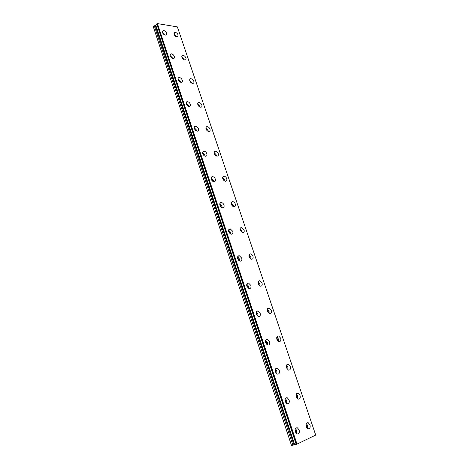 <?xml version="1.0" encoding="UTF-8"?>
<svg xmlns="http://www.w3.org/2000/svg" width="469" height="469" viewBox="0 0 469 469"><rect width="100%" height="100%" fill="white"/><g stroke="black" fill="none" stroke-linecap="round" stroke-linejoin="round"><path stroke-width="0.7" d="M174.65 35.339L175.441 36.224M182.283 58.179L183.244 59.305M295.06 429.751L295.875 430.87L295.74 432.752M285 399.74L285.897 400.907L285.779 402.666M275.133 370.311L276.112 371.512L276.018 373.154M265.46 341.438L266.503 342.669L266.445 344.187M255.974 313.11L257.082 314.371L257.053 315.76M246.676 285.31L247.831 286.588L247.831 287.855M237.549 258.02L238.75 259.322L238.78 260.453M228.602 231.229L229.833 232.548L229.886 233.544M219.826 204.924L221.081 206.254L221.157 207.116M211.214 179.094L212.48 180.436L212.568 181.157M202.766 153.721L204.126 155.649M194.477 128.793L195.825 130.581M186.345 104.306L187.653 105.947M178.372 80.252L179.604 81.723M190.068 81.43L191.153 82.761M198.012 105.097L199.173 106.598M206.102 129.18L207.321 130.833M214.351 153.691L215.593 155.491M222.757 178.636L224 180.565M231.323 204.027L232.46 205.305L232.548 206.084M240.046 229.869L241.166 231.141L241.242 232.049M248.939 256.185L250.03 257.44L250.088 258.478M170.546 56.614L171.677 57.904M162.878 33.399L163.863 34.471M306.028 424.697L306.761 425.758L306.691 427.511M296.05 395.273L296.859 396.381L296.807 398.023M286.26 366.406L287.139 367.555L287.11 369.08M276.663 338.079L277.607 339.257L277.595 340.67M267.242 310.279L268.245 311.486L268.256 312.776M258.003 282.983L259.052 284.214L259.093 285.381M296.203 444.378L294.714 444.764L155.702 24.98L294.714 444.764M156.845 24.206L155.702 24.98M178.167 35.028C177.37 33.305 176.268 32.437 174.861 32.437L174.169 34.389C174.966 36.113 176.063 36.981 177.47 36.987L178.167 35.028M176.438 36.658L174.11 34.19M185.917 57.957C185.155 56.268 184.083 55.412 182.699 55.383C181.866 55.6 181.609 56.286 181.931 57.435C182.693 59.123 183.76 59.979 185.144 60.014C185.988 59.798 186.246 59.112 185.917 57.957M184.153 59.528L181.837 57.077M299.146 429.944L297.34 427.781C295.435 427.646 294.749 428.971 295.277 431.767L297.07 433.931C298.988 434.071 299.679 432.74 299.146 429.944M296.572 433.661L296.719 430.478L295.417 428.584M289.115 399.928L287.221 397.73C285.375 397.618 284.706 398.89 285.222 401.54L287.104 403.739C288.963 403.85 289.637 402.578 289.115 399.928M286.641 403.516L286.747 400.555L285.316 398.586M279.278 370.481L277.285 368.247C275.502 368.171 274.857 369.384 275.356 371.888L277.337 374.127C279.137 374.209 279.782 372.996 279.278 370.481M276.903 373.94L276.962 371.208L275.409 369.162M269.622 341.596L267.529 339.322C265.812 339.275 265.196 340.435 265.677 342.804L267.758 345.078C269.493 345.131 270.115 343.965 269.622 341.596M267.348 344.92L267.365 342.405L265.689 340.295M260.148 313.245L257.956 310.935C256.303 310.924 255.711 312.032 256.185 314.265L258.366 316.581C260.037 316.598 260.629 315.485 260.148 313.245M257.968 316.446L257.944 314.148L256.156 311.979M250.856 285.422L248.547 283.077C246.97 283.094 246.413 284.161 246.87 286.266L249.162 288.611C250.751 288.599 251.32 287.532 250.856 285.422M248.758 288.494L248.699 286.407L246.8 284.185M241.728 258.114L239.307 255.728C237.806 255.781 237.279 256.795 237.724 258.777L240.128 261.163C241.646 261.116 242.18 260.096 241.728 258.114M239.718 261.057L239.624 259.175L237.625 256.906M232.771 231.299L230.232 228.878C228.813 228.966 228.315 229.933 228.743 231.792L231.27 234.213C232.7 234.137 233.204 233.163 232.771 231.299M230.83 234.113L230.713 232.436L228.62 230.127M223.971 204.965C223.396 203.528 222.511 202.714 221.315 202.514C219.979 202.631 219.515 203.558 219.932 205.299C220.5 206.735 221.38 207.55 222.57 207.755C223.924 207.644 224.387 206.718 223.971 204.965M222.101 207.661L221.96 206.184L219.785 203.833M215.33 179.105C214.726 177.622 213.8 176.795 212.557 176.625C211.302 176.766 210.874 177.651 211.273 179.281C211.877 180.764 212.797 181.591 214.034 181.767C215.3 181.632 215.734 180.747 215.33 179.105M213.518 181.679L213.366 180.395L211.114 178.009M206.841 153.709C206.202 152.173 205.24 151.335 203.956 151.194C202.778 151.358 202.385 152.202 202.772 153.726C203.405 155.262 204.361 156.101 205.645 156.247C206.835 156.083 207.228 155.239 206.841 153.709M205.082 156.159L204.918 155.063L202.608 152.642M198.504 128.752C197.83 127.169 196.833 126.325 195.503 126.214C194.412 126.396 194.049 127.199 194.418 128.629C195.086 130.206 196.083 131.056 197.408 131.173C198.51 130.992 198.874 130.183 198.504 128.752M196.787 131.085L196.622 130.171L194.26 127.726M190.308 104.229C189.605 102.6 188.567 101.744 187.195 101.667C186.187 101.867 185.859 102.635 186.216 103.966C186.914 105.589 187.952 106.451 189.312 106.533C190.338 106.334 190.666 105.566 190.308 104.229M188.474 105.713L186.064 103.239M182.259 80.135C181.515 78.458 180.442 77.59 179.041 77.543C178.109 77.76 177.815 78.487 178.15 79.73C178.888 81.407 179.955 82.268 181.356 82.327C182.3 82.116 182.599 81.383 182.259 80.135M180.459 81.676L178.021 79.179M193.803 81.266C193.076 79.624 192.032 78.774 190.678 78.722C189.775 78.927 189.488 79.648 189.828 80.879C190.555 82.521 191.592 83.371 192.941 83.429C193.861 83.224 194.143 82.503 193.803 81.266M192.003 82.784L189.699 80.351M201.822 104.98C201.125 103.379 200.116 102.541 198.797 102.459C197.818 102.652 197.502 103.409 197.859 104.722C198.551 106.316 199.554 107.161 200.873 107.249C201.863 107.055 202.18 106.299 201.822 104.98M199.982 106.44L197.713 104.03M209.977 129.104C209.315 127.55 208.342 126.718 207.058 126.607C206.002 126.782 205.657 127.574 206.032 128.981C206.688 130.534 207.661 131.367 208.94 131.484C210.006 131.308 210.352 130.511 209.977 129.104M208.259 131.373L208.095 130.499L205.868 128.119M218.278 153.644C217.651 152.138 216.713 151.311 215.464 151.176C214.333 151.335 213.958 152.167 214.345 153.668C214.972 155.175 215.904 155.995 217.147 156.142C218.29 155.984 218.671 155.151 218.278 153.644M216.52 156.03L216.356 154.975L214.175 152.624M226.726 178.619C226.122 177.159 225.22 176.344 224.018 176.18C222.804 176.315 222.4 177.188 222.804 178.789C223.402 180.248 224.299 181.063 225.501 181.233C226.72 181.098 227.131 180.225 226.726 178.619M224.921 181.116L224.757 179.885L222.634 177.563M235.321 204.038C234.746 202.62 233.884 201.817 232.724 201.623C231.434 201.74 231 202.649 231.416 204.355C231.985 205.774 232.847 206.577 234.002 206.77C235.303 206.659 235.743 205.75 235.321 204.038M233.462 206.653L233.304 205.234L231.258 202.948M244.068 229.91L241.582 227.529C240.216 227.617 239.753 228.567 240.181 230.385L242.655 232.771C244.032 232.683 244.507 231.733 244.068 229.91M242.151 232.642L242.01 231.035L240.04 228.784M252.973 256.244L250.598 253.899C249.156 253.958 248.664 254.954 249.109 256.889L251.472 259.24C252.926 259.181 253.43 258.185 252.973 256.244M250.991 259.099L250.868 257.299L248.986 255.095M174.345 56.45C173.565 54.726 172.463 53.853 171.027 53.835C170.171 54.058 169.907 54.756 170.229 55.911C171.003 57.634 172.105 58.508 173.53 58.537C174.398 58.308 174.667 57.617 174.345 56.45M172.586 58.05L170.124 55.53M166.559 33.164C165.75 31.4 164.613 30.52 163.153 30.526L162.438 32.502C163.247 34.266 164.385 35.152 165.838 35.146C166.63 34.911 166.87 34.255 166.559 33.164M164.842 34.829L162.374 32.279M309.991 424.838L308.192 422.698C306.368 422.581 305.729 423.882 306.263 426.591L308.051 428.73C309.886 428.848 310.531 427.552 309.991 424.838M307.488 428.42L307.57 425.377L306.339 423.548M300.037 395.408L298.155 393.239C296.39 393.151 295.763 394.388 296.285 396.962L298.155 399.137C299.937 399.225 300.565 397.982 300.037 395.408M297.627 398.873L297.674 396.041L296.326 394.136M290.27 366.535L288.3 364.325C286.588 364.266 285.99 365.457 286.495 367.889L288.453 370.1C290.176 370.164 290.786 368.974 290.27 366.535M287.954 369.877L287.966 367.256L286.495 365.275M280.691 338.196L278.621 335.951C276.974 335.921 276.393 337.059 276.886 339.363L278.944 341.608C280.603 341.643 281.183 340.5 280.691 338.196M278.463 341.414L278.434 339.005L276.851 336.959M271.281 310.378L269.112 308.098C267.535 308.098 266.978 309.188 267.453 311.363L269.611 313.644C271.205 313.644 271.762 312.559 271.281 310.378M269.136 313.474L269.077 311.269L267.389 309.165M262.048 283.065L259.773 280.749C258.261 280.784 257.733 281.822 258.196 283.874L260.459 286.19C261.983 286.166 262.511 285.123 262.048 283.065M259.984 286.043L259.89 284.038L258.102 281.881M155.608 25.021L153.299 26.727L291.507 445.486L294.602 444.794M156.763 23.866L296.232 444.465L156.763 23.866L157.097 23.538L177.37 26.891L315.701 435.062L296.267 444.465M153.299 26.727L291.53 445.55M297.053 444.266L157.367 23.45M154.272 25.748L292.937 445.269M296.742 444.372L157.097 23.538M155.169 25.461L293.969 444.923M174.081 33.182L174.861 32.437M181.849 56.151L182.699 55.383M295.751 428.138L297.34 427.781M285.603 398.163L287.221 397.73M275.661 368.763L277.285 368.247M265.911 339.914L267.529 339.322M256.35 311.598L257.956 310.935M246.975 283.804L248.547 283.077M237.783 256.508L239.307 255.728M228.766 229.704L230.232 228.878M219.92 203.37L221.315 202.514M211.238 177.499L212.557 176.625M202.719 152.079L203.956 151.194M194.354 127.093L195.503 126.214M186.134 102.535L187.195 101.667M178.068 78.387L179.041 77.543M189.746 79.513L190.678 78.722M197.783 103.268L198.797 102.459M205.967 127.421L207.058 126.607M214.292 151.997L215.464 151.176M222.769 176.989L224.018 176.18M231.405 202.415L232.724 201.623M240.204 228.292L241.582 227.529M249.168 254.62L250.598 253.899M170.136 54.656L171.027 53.835M162.344 31.317L163.153 30.526M306.703 423.038L308.192 422.698M296.643 393.649L298.155 393.239M286.776 364.812L288.3 364.325M277.103 336.502L278.621 335.951M267.611 308.713L269.112 308.098M258.302 281.423L259.773 280.749M156.752 23.913L296.232 444.465"/></g></svg>

